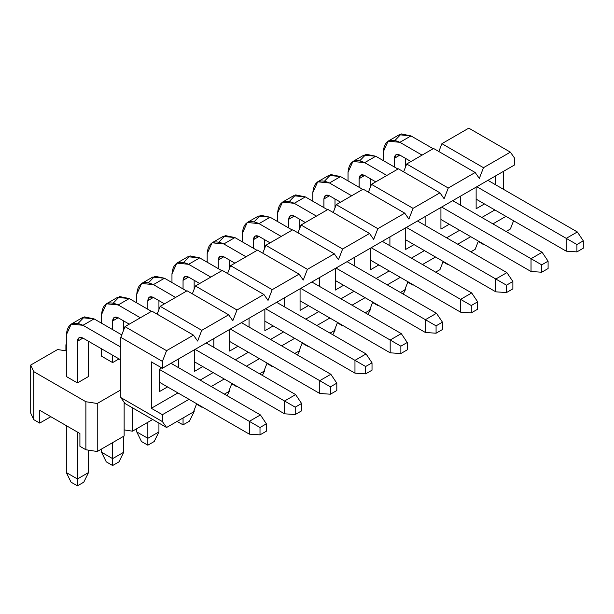 <?xml version="1.0" encoding="UTF-8"?>
<svg xmlns="http://www.w3.org/2000/svg" width="614" height="614" viewBox="0 0 614 614"><rect width="100%" height="100%" fill="white"/><g stroke="black" fill="none" stroke-linecap="round" stroke-linejoin="round"><path stroke-width="0.92" d="M514.54 158.074L514.54 164.966L514.54 158.074L510.38 152.157L514.54 158.074M503.449 171.367L503.449 189.296L503.449 171.367M468.789 128.149L510.38 152.157L468.789 128.149L441.896 143.676L468.789 128.149M157.138 314.168L160.185 306.317L187.078 290.79L160.185 306.317L157.138 314.168M192.351 293.837L195.398 285.986L222.291 270.459L195.398 285.986L192.351 293.837M227.564 273.506L230.611 265.655L257.504 250.128L230.611 265.655L227.564 273.506M262.784 253.175L265.824 245.324L292.717 229.797L265.824 245.324L262.784 253.175M297.997 232.844L301.037 225L327.937 209.466L301.037 225L297.997 232.844M333.21 212.513L336.249 204.669L363.15 189.143L336.249 204.669L333.21 212.513M368.423 192.182L371.462 184.338L398.363 168.812L371.462 184.338L368.423 192.182M403.636 171.851L406.675 164.007L433.576 148.481L406.675 164.007L403.636 171.851M438.849 151.52L441.896 143.676L438.849 151.52M124.972 403.49L120.812 397.573L120.812 337.37L124.972 326.648L151.865 311.121L193.456 335.137L197.616 341.046L201.776 330.332L160.185 306.317L201.776 330.332L228.669 314.805L187.078 290.79L228.669 314.805L232.829 320.723L236.989 310.001L195.398 285.986L236.989 310.001L263.882 294.474L222.291 270.459L263.882 294.474L268.042 300.392L272.202 289.67L230.611 265.655L272.202 289.67L299.095 274.143L257.504 250.128L299.095 274.143L303.255 280.061L307.414 269.339L265.824 245.324L307.414 269.339L334.308 253.812L292.717 229.797L334.308 253.812L338.467 259.73L342.627 249.008L301.037 225L342.627 249.008L369.528 233.481L327.937 209.466L369.528 233.481L373.68 239.399L377.84 228.677L336.249 204.669L377.84 228.677L404.741 213.15L363.15 189.143L404.741 213.15L408.893 219.068L413.053 208.346L371.462 184.338L413.053 208.346L439.954 192.819L398.363 168.812L439.954 192.819L444.114 198.736L448.266 188.022L406.675 164.007L448.266 188.022L475.167 172.488L433.576 148.481L475.167 172.488L479.327 178.405L483.479 167.691L441.896 143.676L483.479 167.691L510.38 152.157L483.479 167.691L479.327 178.405L475.167 172.488L448.266 188.022L444.114 198.736L439.954 192.819L413.053 208.346L408.893 219.068L404.741 213.15L377.84 228.677L373.68 239.399L369.528 233.481L342.627 249.008L338.467 259.73L334.308 253.812L307.414 269.339L303.255 280.061L299.095 274.143L272.202 289.67L268.042 300.392L263.882 294.474L236.989 310.001L232.829 320.723L228.669 314.805L201.776 330.332L197.616 341.046L193.456 335.137L166.563 350.663L162.403 361.377L162.403 368.27L514.54 164.966L162.403 368.27L151.313 361.869L151.313 408.287L177.93 392.922L151.313 408.287L162.403 414.696L189.02 399.323L162.403 414.696L162.403 421.58L166.563 427.498L193.456 411.971L196.657 403.736L193.456 411.971L166.563 427.498L124.972 403.49L166.563 427.498L162.403 421.58L120.812 397.573L124.972 403.49M200.11 380.12L213.142 372.591L200.11 380.12M235.323 359.789L248.355 352.259L235.323 359.789M270.536 339.458L283.568 331.928L270.536 339.458M305.749 319.126L318.781 311.605L305.749 319.126M340.97 298.795L353.994 291.274L340.97 298.795M376.182 278.464L389.215 270.943L376.182 278.464M411.395 258.133L424.427 250.612L411.395 258.133M446.608 237.802L459.64 230.281L446.608 237.802M481.821 217.471L494.853 209.95L481.821 217.471M159.218 369.313L161.712 367.87L159.218 369.313L159.218 391.724L159.218 369.313L161.712 367.87L159.218 369.313L260.006 427.498L260.006 434.865L266.376 431.181L266.376 423.821L260.006 427.498L266.376 423.821L266.376 431.181L260.006 434.865L249.33 434.144L249.33 421.334L260.42 414.934L266.376 423.821L260.42 414.934L249.33 421.334L159.218 369.313M178.62 358.906L178.62 367.709L178.62 358.906M167.53 386.92L159.218 391.724L167.53 386.92M213.841 338.575L213.841 347.378L213.841 338.575M202.743 366.589L194.431 371.393L194.431 349.78L194.431 371.393L202.743 366.589M249.054 318.244L249.054 327.047L249.054 318.244M237.963 346.258L229.644 351.062L229.644 329.449L229.644 351.062L237.963 346.258M284.267 297.913L284.267 306.716L284.267 297.913M273.176 325.927L264.857 330.731L264.857 309.118L264.857 330.731L273.176 325.927M319.48 277.582L319.48 286.385L319.48 277.582M308.389 305.595L300.069 310.4L300.069 288.787L300.069 310.4L308.389 305.595M354.692 257.251L354.692 266.062L354.692 257.251M343.602 285.272L335.282 290.069L335.282 268.456L335.282 290.069L343.602 285.272M389.905 236.927L389.905 245.73L389.905 236.927M378.815 264.941L370.495 269.738L370.495 248.133L370.495 269.738L378.815 264.941M425.118 216.596L425.118 225.399L425.118 216.596M414.028 244.61L405.708 249.407L405.708 227.802L405.708 249.407L414.028 244.61M460.331 196.265L460.331 205.068L460.331 196.265M449.241 224.279L440.921 229.083L440.921 207.471L440.921 229.083L449.241 224.279M495.544 175.934L495.544 184.737L495.544 175.934M484.454 203.948L476.134 208.752L476.134 187.14L476.134 208.752L484.454 203.948M211.201 386.521L224.233 378.999L211.201 386.521M246.414 366.19L259.446 358.668L246.414 366.19M281.626 345.859L294.659 338.337L281.626 345.859M316.847 325.527L329.871 318.006L316.847 325.527M352.06 305.196L365.092 297.675L352.06 305.196M387.273 284.865L400.305 277.344L387.273 284.865M422.486 264.534L435.518 257.013L422.486 264.534M457.699 244.211L470.731 236.682L457.699 244.211M492.912 223.88L505.944 216.351L492.912 223.88M201.208 406.361L201.776 407.166L202.19 406.928L201.776 407.166L201.208 406.361M224.371 394.127L228.669 391.64L231.869 383.405L228.669 391.64L224.371 394.127L229.367 391.241L224.379 394.127M236.421 386.029L236.989 386.843L237.403 386.597L236.989 386.843L236.421 386.029M259.584 373.796L263.882 371.309L267.082 363.074L263.882 371.309L259.584 373.796M271.634 365.698L272.202 366.512L272.616 366.266L272.202 366.512L271.634 365.698M294.804 353.464L299.095 350.985L302.295 342.742L299.095 350.985L294.804 353.464L299.793 350.586L294.804 353.464M306.846 345.367L307.414 346.181L307.829 345.935L307.414 346.181L306.846 345.367M330.017 333.133L334.308 330.654L337.508 322.411L334.308 330.654L330.017 333.133L335.006 330.255L330.017 333.133M342.059 325.044L342.627 325.85L343.042 325.612L342.627 325.85L342.059 325.044M365.23 312.802L369.528 310.323L372.721 302.08L369.528 310.323L365.23 312.802L370.219 309.924L365.23 312.802M377.272 304.713L377.84 305.519L378.262 305.281L377.84 305.519L377.272 304.713M400.443 292.471L404.741 289.992L407.934 281.749L404.741 289.992L400.443 292.471L405.432 289.593L400.443 292.471M412.485 284.382L413.053 285.188L413.475 284.95L413.053 285.188L412.485 284.382M435.656 272.14L439.954 269.661L443.147 261.418L439.954 269.661L435.656 272.14M447.698 264.051L448.266 264.857L448.688 264.619L448.266 264.857L447.698 264.051M470.869 251.809L475.167 249.33L478.36 241.087L475.167 249.33L470.869 251.809M482.911 243.72L483.479 244.525L483.901 244.288L483.479 244.525L482.911 243.72M506.082 231.478L510.38 228.999L513.573 220.764L510.38 228.999L506.082 231.478M120.812 337.37L120.812 397.573L162.403 421.58L162.403 414.696L151.313 408.287L151.313 361.869L162.403 368.27L162.403 361.377L120.812 337.37L162.403 361.377L166.563 350.663L124.972 326.648L120.812 337.37M151.865 311.121L124.972 326.648L166.563 350.663L193.456 335.137L151.865 311.121M196.503 404.127L201.776 407.166L196.503 404.127M231.716 383.796L236.989 386.843L231.716 383.796M266.929 363.465L272.202 366.512L266.929 363.465M302.142 343.134L307.414 346.181L302.142 343.134M337.355 322.803L342.627 325.85L337.355 322.803M372.568 302.472L377.84 305.519L372.568 302.472M407.78 282.141L413.053 285.188L407.78 282.141M442.993 261.817L448.266 264.857L442.993 261.817M478.206 241.486L483.479 244.525L478.206 241.486M66.327 344.5L65.913 344.738L66.327 345.636L65.913 344.738L65.913 350.832L65.913 344.738L66.327 344.5M66.327 350.893L57.593 349.543L30.7 365.069L33.747 371.631L85.883 401.733L97.242 403.49L120.812 389.882L97.242 403.49L85.883 401.733L33.747 371.631L30.7 365.069L57.593 349.543L66.327 350.893M88.508 376.512L77.418 382.921L66.327 376.512L77.418 382.921L88.508 376.512L88.508 341.3L88.508 376.512M119.009 358.906L112.631 362.59L101.54 356.181L112.631 362.59L119.009 358.906M124.143 402.308L124.143 435.986L97.242 451.513L85.883 449.755L79.912 446.309L79.912 433.507L39.71 410.29L39.71 423.1L50.801 416.699L39.71 423.1L33.747 419.654L30.7 413.092L30.7 365.069L30.7 413.092L33.747 419.654L33.747 371.631L33.747 419.654L39.71 423.1L39.71 410.29L79.912 433.507L79.912 446.309L85.883 449.755L85.883 401.733L85.883 449.755L97.242 451.513L97.242 403.49L97.242 451.513L124.143 435.986L124.143 402.308M124.143 429.9L132.455 431.181L132.455 407.811L132.455 431.181L152.702 419.5L132.455 431.181L124.143 429.9M260.42 414.934L170.999 363.304L260.42 414.934M121.772 334.891L94.057 318.889L82.967 325.29L120.812 347.14L82.967 325.29C72.936 320.715 67.386 323.916 66.327 334.891L66.327 376.512L66.327 334.891L71.201 324.123L82.967 325.29L94.057 318.889L121.772 334.891M66.327 425.663L66.327 472.565L77.418 478.966L77.418 432.064L77.418 485.851L71.04 482.167L66.327 472.565L66.327 425.663M77.418 382.921L77.418 341.3C77.771 337.639 79.62 336.572 82.967 338.091L120.812 359.942L82.967 338.091L77.418 341.3L77.418 382.921M159.218 382.115L249.33 434.144L260.006 434.865L260.006 427.498L249.33 421.334L249.33 434.144L159.218 382.115M88.508 450.162L88.508 472.565L77.418 478.966L88.508 472.565L88.508 450.162M78.139 323.325L84.364 316.885L94.057 318.889L82.291 317.722L71.201 324.123M83.796 482.167L77.418 485.851L83.796 482.167L88.508 472.565L83.796 482.167M82.967 338.091L79.045 337.708L77.418 341.3L82.967 338.091M66.327 472.565L71.04 482.167L77.418 485.851L77.418 478.966L66.327 472.565M301.597 410.85L301.597 403.49L295.219 407.166L295.219 414.534L301.597 410.85L295.219 414.534L284.543 413.813L284.543 401.003L295.219 407.166L301.597 403.49L301.597 410.85M295.633 394.602L301.597 403.49L295.633 394.602L284.543 401.003L295.633 394.602L206.212 342.98L295.633 394.602M151.451 311.359L129.27 298.558L118.18 304.958L140.36 317.768L118.18 304.958C108.148 300.384 102.599 303.592 101.54 314.56L101.54 323.21L101.54 314.56L106.414 303.792L118.18 304.958L129.27 298.558L151.451 311.359M195.122 349.381L284.543 401.003L195.122 349.381M101.54 348.821L101.54 356.181L101.54 348.821M101.54 449.034L101.54 452.234L112.631 458.635L112.631 442.633L112.631 465.519L106.253 461.843L101.54 452.234L101.54 449.034M112.631 362.59L112.631 355.222L112.631 362.59M112.631 329.611L112.631 320.968C112.984 317.308 114.833 316.241 118.18 317.768L129.27 324.169L118.18 317.768L112.631 320.968L112.631 329.611M194.431 361.784L284.543 413.813L295.219 414.534L295.219 407.166L284.543 401.003L284.543 413.813L194.431 361.784M123.721 320.968L123.721 329.864L123.721 320.968M123.721 436.224L123.721 452.234L112.631 458.635L123.721 452.234L123.721 436.224M113.352 302.994L119.576 296.554L129.27 298.558L117.504 297.391L106.414 303.792M119.009 461.843L112.631 465.519L119.009 461.843L123.721 452.234L119.009 461.843M118.18 317.768L114.258 317.377L112.631 320.968L118.18 317.768M101.54 452.234L106.253 461.843L112.631 465.519L112.631 458.635L101.54 452.234M336.81 390.519L336.81 383.159L330.432 386.843L330.432 394.203L336.81 390.519L330.432 394.203L319.756 393.482L319.756 380.672L330.432 386.843L336.81 383.159L336.81 390.519M330.846 374.271L336.81 383.159L330.846 374.271L319.756 380.672L330.846 374.271L241.425 322.649L330.846 374.271M186.664 291.028L164.483 278.226L153.393 284.627L175.573 297.437L153.393 284.627C143.361 280.061 137.812 283.261 136.753 294.236L136.753 302.879L136.753 294.236L141.627 283.461L153.393 284.627L164.483 278.226L186.664 291.028M230.334 329.05L319.756 380.672L230.334 329.05M136.753 428.702L136.753 431.903L147.844 438.304L147.844 422.302L147.844 445.188L141.473 441.512L136.753 431.903L136.753 428.702M147.844 309.279L147.844 300.637C148.197 296.976 150.046 295.91 153.393 297.437L164.483 303.838L153.393 297.437L147.844 300.637L147.844 309.279M229.644 341.453L319.756 393.482L330.432 394.203L330.432 386.843L319.756 380.672L319.756 393.482L229.644 341.453M158.934 300.637L158.934 309.533L158.934 300.637M158.934 423.1L158.934 431.903L147.844 438.304L158.934 431.903L158.934 423.1M148.565 282.67L154.789 276.223L164.483 278.226L152.717 277.06L141.627 283.461M154.221 441.512L147.844 445.188L154.221 441.512L158.934 431.903L154.221 441.512M153.393 297.437L149.471 297.046L147.844 300.637L153.393 297.437M136.753 431.903L141.473 441.512L147.844 445.188L147.844 438.304L136.753 431.903M372.023 370.188L372.023 362.828L365.645 366.512L365.645 373.872L372.023 370.188L365.645 373.872L354.969 373.151L354.969 360.349L365.645 366.512L372.023 362.828L372.023 370.188M366.059 353.94L372.023 362.828L366.059 353.94L354.969 360.349L366.059 353.94L276.638 302.318L366.059 353.94M221.877 270.697L199.696 257.895L188.605 264.296L210.786 277.106L188.605 264.296C178.574 259.73 173.025 262.93 171.966 273.905L171.966 282.547L171.966 273.905L176.84 263.13L188.605 264.296L199.696 257.895L221.877 270.697M265.547 308.719L354.969 360.349L265.547 308.719M183.056 417.973L183.056 424.857L176.686 421.181L183.056 424.857L189.434 421.181L183.056 424.857L183.056 417.981L194.154 411.572L183.056 417.973M183.056 288.948L183.056 280.306C183.409 276.645 185.259 275.579 188.605 277.106L199.696 283.507L188.605 277.106L183.056 280.306L183.056 288.948M264.857 321.13L354.969 373.151L365.645 373.872L365.645 366.512L354.969 360.349L354.969 373.151L264.857 321.13M194.154 280.306L194.154 289.202L194.154 280.306M194.154 410.183L194.154 411.572L194.154 410.183M183.778 262.339L190.002 255.892L199.696 257.895L187.93 256.729L176.84 263.13M189.434 421.181L194.154 411.572L189.434 421.181M188.605 277.106L184.684 276.714L183.056 280.306L188.605 277.106M407.236 349.857L407.236 342.497L400.858 346.181L400.858 353.541L407.236 349.857L400.858 353.541L390.182 352.82L390.182 340.018L400.858 346.181L407.236 342.497L407.236 349.857M401.272 333.609L407.236 342.497L401.272 333.609L390.182 340.018L401.272 333.609L311.851 281.987L401.272 333.609M257.089 250.374L234.909 237.564L223.818 243.965L245.999 256.775L223.818 243.965C213.787 239.399 208.238 242.599 207.179 253.574L207.179 262.216L207.179 253.574L212.053 242.799L223.818 243.965L234.909 237.564L257.089 250.374M300.76 288.388L390.182 340.018L300.76 288.388M218.277 268.617L218.277 259.975C218.622 256.314 220.472 255.247 223.818 256.775L234.909 263.176L223.818 256.775L218.277 259.975L218.277 268.617M300.069 300.799L390.182 352.82L400.858 353.541L400.858 346.181L390.182 340.018L390.182 352.82L300.069 300.799M229.367 259.975L229.367 268.871L229.367 259.975M229.367 389.859L229.367 391.241L229.367 389.859M218.991 242.008L225.215 235.569L234.909 237.564L223.143 236.398L212.053 242.799M227.165 395.731L229.367 391.241L227.165 395.731M223.818 256.775L219.896 256.383L218.277 259.975L223.818 256.775M442.448 329.534L442.448 322.166L436.07 325.85L436.07 333.21L442.448 329.534L436.07 333.21L425.395 332.489L425.395 319.687L436.07 325.85L442.448 322.166L442.448 329.534M436.485 313.286L442.448 322.166L436.485 313.286L425.395 319.687L436.485 313.286L347.063 261.656L436.485 313.286M292.302 230.043L270.122 217.233L259.031 223.634L281.212 236.444L259.031 223.634C249 219.068 243.451 222.268 242.4 233.243L242.4 241.885L242.4 233.243L247.265 222.475L259.031 223.634L270.122 217.233L292.302 230.043M335.973 268.057L425.395 319.687L335.973 268.057M253.49 248.286L253.49 239.644C253.843 235.991 255.685 234.916 259.031 236.444L270.122 242.845L259.031 236.444L253.49 239.644L253.49 248.286M335.282 280.468L425.395 332.489L436.07 333.21L436.07 325.85L425.395 319.687L425.395 332.489L335.282 280.468M264.58 239.644L264.58 248.54L264.58 239.644M264.58 369.528L264.58 370.91L259.592 373.796L264.58 370.91L264.58 369.528M254.204 221.677L260.428 215.238L270.122 217.233L258.356 216.067L247.265 222.475M262.378 375.4L264.58 370.91L262.378 375.4M259.031 236.444L255.109 236.052L253.49 239.644L259.031 236.444M477.661 309.203L477.661 301.835L471.283 305.519L471.283 312.879L477.661 309.203L471.283 312.879L460.607 312.165L460.607 299.356L471.283 305.519L477.661 301.835L477.661 309.203M471.698 292.955L477.661 301.835L471.698 292.955L460.607 299.356L471.698 292.955L382.276 241.325L471.698 292.955M327.515 209.712L305.335 196.902L294.244 203.303L316.425 216.113L294.244 203.303C284.213 198.736 278.664 201.937 277.612 212.912L277.612 221.554L277.612 212.912L282.478 202.144L294.244 203.303L305.335 196.902L327.515 209.712M371.186 247.726L460.607 299.356L371.186 247.726M288.703 227.963L288.703 219.313C289.056 215.66 290.898 214.593 294.244 216.113L305.335 222.514L294.244 216.113L288.703 219.313L288.703 227.963M370.495 260.136L460.607 312.165L471.283 312.879L471.283 305.519L460.607 299.356L460.607 312.165L370.495 260.136M299.793 219.313L299.793 228.216L299.793 219.313M299.793 349.197L299.793 350.586L299.793 349.197M289.417 201.346L295.641 194.907L305.335 196.902L293.576 195.736L282.478 202.144M297.59 355.069L299.793 350.586L297.59 355.069M294.244 216.113L290.322 215.721L288.703 219.313L294.244 216.113M512.874 288.872L512.874 281.504L506.496 285.188L506.496 292.556L512.874 288.872L506.496 292.556L495.82 291.834L495.82 279.025L506.496 285.188L512.874 281.504L512.874 288.872M506.911 272.624L512.874 281.504L506.911 272.624L495.82 279.025L506.911 272.624L417.489 220.994L506.911 272.624M362.728 189.381L340.547 176.571L329.457 182.98L351.638 195.782L329.457 182.98C319.426 178.405 313.884 181.606 312.825 192.581L312.825 201.223L312.825 192.581L317.699 181.813L329.457 182.98L340.547 176.571L362.728 189.381M406.399 227.403L495.82 279.025L406.399 227.403M323.916 207.632L323.916 198.982C324.269 195.329 326.118 194.262 329.457 195.782L340.547 202.183L329.457 195.782L323.916 198.982L323.916 207.632M405.708 239.805L495.82 291.834L506.496 292.556L506.496 285.188L495.82 279.025L495.82 291.834L405.708 239.805M335.006 198.982L335.006 207.885L335.006 198.982M335.006 328.866L335.006 330.255L335.006 328.866M324.629 181.015L330.854 174.576L340.547 176.571L328.789 175.404L317.699 181.813M332.803 334.745L335.006 330.255L332.803 334.745M329.457 195.782L325.535 195.398L323.916 198.982L329.457 195.782M548.087 268.541L548.087 261.173L541.709 264.857L541.709 272.225L548.087 268.541L541.709 272.225L531.033 271.503L531.033 258.694L541.709 264.857L548.087 261.173L548.087 268.541M542.124 252.293L548.087 261.173L542.124 252.293L531.033 258.694L542.124 252.293L452.702 200.663L542.124 252.293M397.941 169.05L375.76 156.24L364.67 162.649L386.851 175.45L364.67 162.649C354.639 158.074 349.097 161.275 348.038 172.25L348.038 180.892L348.038 172.25L352.912 161.482L364.67 162.649L375.76 156.24L397.941 169.05M441.612 207.071L531.033 258.694L441.612 207.071M359.129 187.301L359.129 178.651C359.482 174.998 361.331 173.931 364.67 175.45L375.76 181.859L364.67 175.45L359.129 178.651L359.129 187.301M440.921 219.474L531.033 271.503L541.709 272.225L541.709 264.857L531.033 258.694L531.033 271.503L440.921 219.474M370.219 178.651L370.219 187.554L370.219 178.651M370.219 308.535L370.219 309.924L370.219 308.535M359.842 160.684L366.067 154.244L375.76 156.24L364.002 155.081L352.912 161.482M368.016 314.414L370.219 309.924L368.016 314.414M364.67 175.45L360.748 175.067L359.129 178.651L364.67 175.45M583.3 248.209L583.3 240.849L576.922 244.525L576.922 251.893L583.3 248.209L576.922 251.893L566.246 251.172L566.246 238.362L576.922 244.525L583.3 240.849L583.3 248.209M577.337 231.962L583.3 240.849L577.337 231.962L566.246 238.362L577.337 231.962L487.915 180.332L577.337 231.962M433.154 148.718L410.973 135.917L399.883 142.318L422.064 155.119L399.883 142.318C389.852 137.743 384.31 140.944 383.251 151.919L383.251 160.569L383.251 151.919L388.125 141.151L399.883 142.318L410.973 135.917L433.154 148.718M476.825 186.74L566.246 238.362L476.825 186.74M394.341 166.97L394.341 158.328C394.695 154.667 396.544 153.6 399.883 155.119L410.973 161.528L399.883 155.119L394.341 158.328L394.341 166.97M476.134 199.143L566.246 251.172L576.922 251.893L576.922 244.525L566.246 238.362L566.246 251.172L476.134 199.143M405.432 158.328L405.432 167.223L405.432 158.328M405.432 288.204L405.432 289.593L405.432 288.204M395.055 140.353L401.28 133.913L410.973 135.917L399.215 134.75L388.125 141.151M403.229 294.083L405.432 289.593L403.229 294.083M399.883 155.119L395.961 154.736L394.341 158.328L399.883 155.119"/></g></svg>

